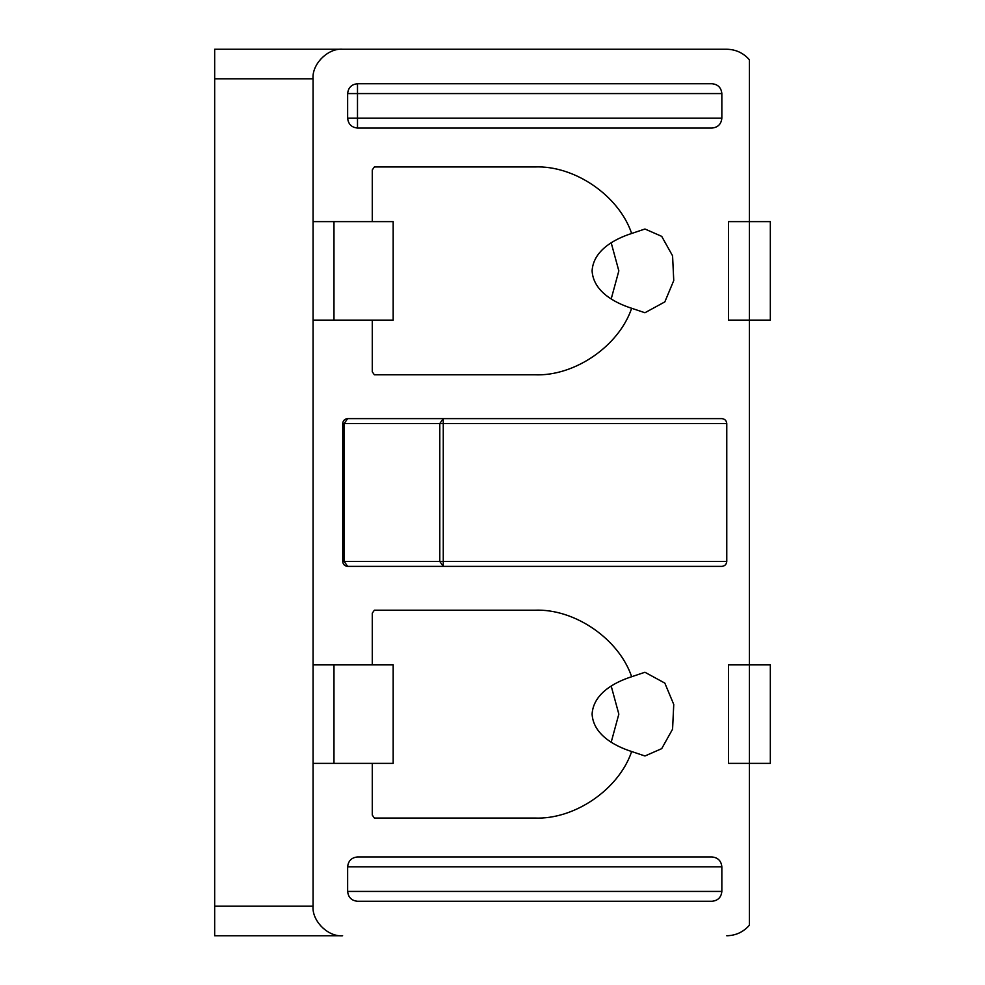 <?xml version="1.0" encoding="UTF-8"?>
<svg xmlns="http://www.w3.org/2000/svg" width="985" height="985" viewBox="0 0 985 985"><rect width="100%" height="100%" fill="white"/><g stroke="black" fill="none" stroke-linecap="round" stroke-linejoin="round"><path stroke-width="1.48" d="M214.668 906.2L214.668 935.75L342.62 935.75C328.005 937.067 311.752 920.815 313.07 906.2L214.668 906.2L214.668 78.8L313.07 78.8C311.752 64.185 328.005 47.933 342.62 49.25L214.668 49.25L214.668 78.8M342.62 935.75L214.668 935.75M214.668 49.25L726.77 49.25C735.881 49.447 743.429 52.968 749.425 59.826L749.425 320.125L770.332 320.125L770.332 221.625L728.531 221.625L728.531 320.125L749.425 320.125L749.425 664.875L770.332 664.875L770.332 763.375L749.425 763.375L749.425 664.875L728.531 664.875L728.531 763.375L749.425 763.375L749.425 925.174C743.429 932.032 735.881 935.553 726.77 935.75M726.77 49.25L342.62 49.25M313.07 78.8L313.07 664.875L393.175 664.875L393.175 763.375L333.977 763.375L333.977 664.875M372.281 221.625L372.281 169.912L374.374 166.957L534.695 166.957C574.563 165.221 618.925 195.658 631.656 233.482L644.953 229.012L661.698 236.351L672.57 255.804L673.752 280.54L664.838 301.89L644.941 312.738L631.656 308.268C618.925 346.092 574.563 376.529 534.695 374.792L374.374 374.792L372.281 371.837L372.281 320.125M372.281 664.875L372.281 613.163L374.374 610.207L534.695 610.207C574.563 608.471 618.925 638.908 631.656 676.732L644.941 672.262L664.838 683.11L673.752 704.46L672.57 729.196L661.698 748.649L644.953 755.987L631.656 751.518C618.925 789.342 574.563 819.779 534.695 818.042L374.374 818.042L372.281 815.087L372.281 763.375M313.07 664.875L313.07 906.2M357.493 128.05C351.559 127.422 348.271 124.135 347.643 118.2L347.643 93.575C348.271 87.64 351.559 84.353 357.493 83.725L711.995 83.725C717.942 84.353 721.229 87.64 721.845 93.575L721.845 118.2L357.493 118.2L357.493 128.05L711.995 128.05C717.942 127.422 721.229 124.135 721.845 118.2M347.643 891.425L347.643 866.8C348.271 860.865 351.559 857.578 357.493 856.95L711.995 856.95C717.942 857.578 721.229 860.865 721.845 866.8L721.845 891.425L347.643 891.425C348.271 897.36 351.559 900.647 357.493 901.275L711.995 901.275C717.942 900.647 721.229 897.36 721.845 891.425M726.77 561.45C726.462 564.417 724.825 566.067 721.845 566.375L347.643 566.375C344.676 566.067 343.039 564.417 342.718 561.45L342.718 423.55C343.039 420.583 344.676 418.933 347.643 418.625L721.845 418.625C724.825 418.933 726.462 420.583 726.77 423.55L726.77 561.45L443.262 561.45L443.262 566.375L439.778 561.45L443.262 561.45L443.262 423.55L439.778 423.55L443.262 418.625L443.262 423.55L726.77 423.55M631.656 676.732C613.581 682.494 593.29 694.142 592.096 714.125C593.29 734.108 613.581 745.756 631.656 751.518M342.718 561.45L344.171 561.45L347.643 566.375M347.643 418.625L344.171 423.55L342.718 423.55M611.205 686.077L618.839 714.125L611.205 742.173M357.493 83.725L357.493 93.575L347.643 93.575M347.643 118.2L357.493 118.2L357.493 93.575L721.845 93.575M313.07 763.375L333.977 763.375M631.656 233.482C613.581 239.244 593.29 250.892 592.096 270.875C593.29 290.858 613.581 302.506 631.656 308.268M611.205 242.827L618.839 270.875L611.205 298.923M333.977 320.125L393.175 320.125L393.175 221.625L333.977 221.625L333.977 320.125L313.07 320.125M313.07 221.625L333.977 221.625M439.778 423.55L439.778 561.45L344.171 561.45L344.171 423.55L439.778 423.55M347.643 866.8L721.845 866.8"/></g></svg>
